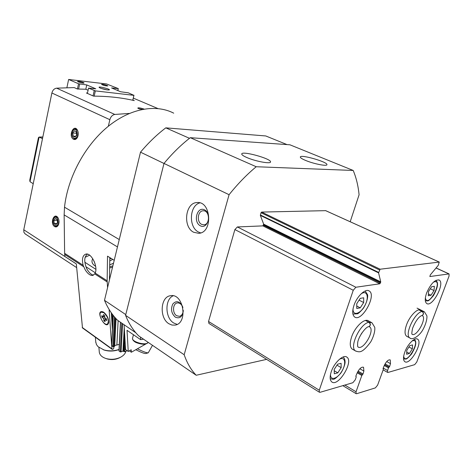 <?xml version="1.0" encoding="UTF-8"?>
<svg xmlns="http://www.w3.org/2000/svg" width="473" height="473" viewBox="0 0 473 473"><rect width="100%" height="100%" fill="white"/><g stroke="black" fill="none" stroke-linecap="round" stroke-linejoin="round"><path stroke-width="0.71" d="M129.348 350.83L131.346 352.243L145.897 343.954M147.517 343.031L148.41 342.523M143.514 339.171L140.623 339.661L140.505 337.107M140.623 339.661L127.024 330.308L128.236 351.463L131.21 349.778L131.346 352.243M124.092 324.744L125.239 344.019L124.801 351.735L122.95 351.179L120.254 351.93L118.942 350.854M128.236 351.463L125.57 349.571L125.239 344.019M356.748 303.707L360.237 298.351L363.702 297.789L363.678 302.531L360.231 307.84L356.76 308.455L356.748 303.707M428.562 291.48L431.613 286.733L434.344 286.289L434.031 290.552L431.009 295.258L428.278 295.743L428.562 291.48M334.18 369.484L337.592 364.216L341.086 363.317L341.175 367.639L337.799 372.854L334.299 373.8L334.18 369.484M406.815 350.304L409.807 345.627L412.58 344.918L412.361 348.838L409.399 353.479L406.626 354.23L406.815 350.304M127.16 350.7L124.801 351.735M114.703 345.556L119.291 344.385M114.572 346.076L113.733 346.744L112.935 346.679L111.788 345.432M135.828 332.767L117.623 320.322C112.249 315.006 107.874 308.337 104.486 300.32L140.511 152.176C148.463 142.722 156.888 134.61 165.798 127.852L265.773 135.958L287.01 144.59M112.734 322.982L112.113 313.93M95.635 266.269L95.02 265.909C91.981 263.816 91.224 261.421 92.767 258.731M112.527 267.245L109.641 267.937M85.116 257.3L89.604 255.201M165.798 127.852L189.49 138.311M104.486 300.32L125.765 314.598M140.511 152.176L163.995 163.469M266.624 359.368L196.2 375.26L138.695 335.871C133.274 330.485 128.898 323.65 125.576 315.355L164.007 163.427C172.296 153.418 181.053 144.839 190.282 137.69L289.937 144.803L353.195 170.457C356.24 177.688 358.203 185.788 359.09 194.77L350.191 221.748M380.747 281.878L378.571 272.868L380.103 269.214L439.246 262.083L438.264 265.329L430.341 274.866L429.851 276.539L449.06 273.902L449.054 276.055L416.76 362.064L414.685 364.653L388.061 372.434L387.564 372.381L387.553 370.507L388.504 367.882L389.634 366.457L390.491 363.654L390.255 359.929C388.374 359.456 386.411 361.271 384.348 365.369L383.112 368.307L383.355 369.354L377.625 385.128L375.391 387.878L356.677 393.707L356.08 393.648L356.039 391.774L361.821 375.491L363.016 374.001L363.873 371.08L363.554 367.267C361.484 366.705 359.356 368.597 357.174 372.949L355.903 376.011L356.204 377.093L355.229 379.843L352.852 382.728L320.091 392.306L319.376 392.218L319.275 390.231L353.254 290.274L355.867 287.247L379.819 283.788L380.747 281.878L263.668 224.149L260.357 215.398L261.025 212.714L261.628 212.075L325.655 210.656M208.983 323.467L208.546 321.469L234.88 229.576L237.375 226.951L262.87 225.881L263.668 224.149M196.2 375.26C191.104 369.992 187.095 363.152 184.174 354.738L229.08 194.705C237.742 183.891 246.788 174.567 256.224 166.738L353.195 170.457M229.08 194.705L164.007 163.427M256.224 166.738L190.282 137.69M193.717 232.278C182.602 227.099 185.162 202.728 196.945 202.574C211.248 200.718 213.152 232.681 198.79 233.331L193.717 232.278M168.92 323.763C159.194 318.14 160.288 296.796 170.416 295.743C183.471 292.728 188.408 323.272 175.116 325.111L171.983 325.069L168.92 323.763M184.174 354.738L125.576 315.355M246.67 157.456C243.382 155.995 241.738 154.848 241.744 154.021C241.532 150.467 271.514 158.703 270.532 161.932C270.869 164.214 255.207 161.305 246.67 157.456M305.57 160.418C302.087 158.946 300.343 157.828 300.331 157.054C300.113 154.032 327.824 161.955 326.926 164.663C327.198 166.531 313.64 163.859 305.57 160.418M177.168 324.383L173.721 323.012C164.988 317.962 164.61 299.279 173.195 295.796M183.276 310.909L183.264 311.175C182.259 316.963 179.61 318.956 175.317 317.147C171.362 313.504 170.528 309.117 172.828 303.985C176.305 300.308 179.527 301.1 182.489 306.362L182.732 307.048M183.228 310.176L183.211 310.791C182.897 313.883 181.644 315.728 179.438 316.331L176.654 315.728C172.178 313.209 172.657 303.441 177.292 302.939C179.551 302.72 181.313 304.015 182.572 306.817L182.891 307.769M200.718 232.899L198.542 232.06C188.372 227.33 189.324 205.471 199.884 202.887M200.262 225.757C192.818 221.943 197.099 206.021 204.596 209.876C212.2 213.666 207.718 229.831 200.262 225.757M201.622 224.356C196.508 222.038 197.661 210.893 203.047 210.798C209.651 209.911 210.526 224.551 203.887 224.823L201.622 224.356M331.254 371.748C329.657 376.756 329.811 380.121 331.715 381.853C338.041 387.499 353.958 361.632 346.922 357.18C343.451 354.064 334.192 362.578 331.254 371.748M404.776 352.172C403.108 357.003 403.097 360.148 404.746 361.609C409.878 365.919 423.335 342.458 417.6 339.2C414.874 336.924 407.549 344.273 404.776 352.172M353.94 305.452C352.137 311.204 352.35 315.036 354.59 316.945C361.502 322.556 376.892 295.389 369.277 291.025C365.635 288.11 356.92 296.222 353.94 305.452M426.64 292.929C424.784 298.374 424.795 301.892 426.687 303.477C432.204 307.746 445.335 283.238 439.21 280.075C435.012 279.324 430.82 283.611 426.64 292.929M368.573 320.948C364.695 317.696 354.892 326.867 351.581 337.024C349.665 343.026 349.843 347.022 352.119 349.021L352.775 349.387M421.136 310.164C417.919 307.592 409.671 315.822 406.514 324.904C404.539 330.704 404.569 334.476 406.591 336.226L407.093 336.492M408.932 346.999L412.361 348.838M406.733 352.03L409.399 353.479M336.977 365.168L341.175 367.639M334.216 370.726L337.799 372.854M430.306 288.767L434.031 290.552M428.396 293.993L431.009 295.258M359.072 300.136L363.678 302.531M356.754 306.013L360.231 307.84M103.179 349.683L104.687 350.215C109.44 351.51 114.212 351.297 119.013 349.571M95.747 341.831L96.439 344.527L98.071 346.709L103.93 349.925C108.885 351.291 113.916 351.126 119.019 349.435M112.864 265.867L109.659 266.79M95.073 263.845L93.991 260.978M113.514 263.183L109.689 264.921M125.877 351.262C125.357 353.585 123.636 355.548 120.704 357.15C116.157 359.368 111.38 359.858 106.366 358.629C102.209 357.352 99.856 355.247 99.312 352.314L99.265 351.717M119.947 357.564L119.663 357.718C115.761 359.622 111.658 360.042 107.365 358.983L105.952 358.504M152.501 345.325L148.25 352.828C146.6 352.959 142.988 351.61 137.418 348.784M145.909 353.502L145.832 353.526C144.265 353.627 140.924 352.35 135.816 349.701M87.475 254.137C84.194 256.608 83.887 261.327 86.553 268.286L87.227 269.557C89.202 272.732 91.265 274.618 93.423 275.221M82.485 327.943L76.324 263.928L64.902 256.502L64.63 253.315L83.118 265.27L85.152 269.728C87.671 273.684 90.154 275.599 92.607 275.475L94.736 273.885L95.144 273.051L107.146 280.808L107.572 287.619M111.663 345.722L112.089 349.287C113.006 349.488 113.591 348.968 113.851 347.726L113.786 346.721M103.818 312.346L102.842 311.813C94.293 309.236 106.07 331.467 108.654 322.781C108.843 318.808 107.229 315.325 103.818 312.346M109.109 309.448L111.646 345.521M111.291 312.789L112.403 329.799M64.63 253.315L64.139 214.89L64.511 207.192C67.669 177.866 84.572 146.092 107.14 127.249C129.744 108.418 155.67 103.794 173.715 113.165M83.118 265.27C81.705 258.855 82.692 255.107 86.092 254.036C91.49 252.854 98.26 267.032 95.144 273.051M114.218 260.304L107.519 256.165L107.146 280.808M109.813 257.584L109.44 279.951M104.911 317.844L103.705 318.477L101.902 317.229L103.108 316.597M104.687 316.348L103.587 316.928L101.784 315.68L101.902 317.229M103.841 312.694C108.151 317.081 109.346 320.865 107.418 324.046C103.954 326.311 97.361 313.865 101.127 312.174L103.841 312.694M106.118 318.678L104.905 319.316L106.721 320.57L106.608 319.015L104.793 317.761L104.622 315.426L103.41 314.592L103.587 316.928M104.905 319.316L105.083 321.634L103.877 320.8L104.976 320.215M103.705 318.477L103.877 320.8M108.725 322.338L107.56 323.958M101.127 312.174L103.315 312.038M73.806 138.14L72.517 136.732L72.032 135.207L72.014 133.055L72.647 131.116C77.111 124.31 79.736 140.156 73.806 138.14M76.271 131.736L74.332 130.779L72.783 132.978L73.173 136.129L75.106 137.099L76.656 134.9L76.271 131.736M54.833 225.491L53.922 224.563C52.905 222.724 52.805 220.826 53.609 218.851C57.694 212.229 60.615 228.01 54.833 225.491M57.15 219.608L55.317 218.491L53.863 220.436L54.229 223.498L56.062 224.634L57.523 222.688L57.15 219.608M25.27 233.981L23.928 232.391L23.762 229.766L51.882 92.998C52.651 90.172 54.229 88.557 56.63 88.161L74.208 87.588L77.424 89.007L85.82 89.249L88.084 90.237M108.347 126.256L109.848 119.687C110.723 116.677 112.379 114.933 114.809 114.448L129.33 113.431M132.848 99.992L134.297 100.613C121.691 97.675 108.116 96.185 93.571 96.137L86.411 92.98L87.481 92.986M144.058 109.068C140.233 107.838 138.14 107.525 137.767 108.134L139.636 109.05M33.234 183.707L30.006 181.697L29.758 180.154L38.425 137.661L39.123 137.052L42.487 138.684M73.557 139.287C67.881 136.348 73.906 123.01 77.59 130.453C78.559 132.795 78.5 135.13 77.424 137.46C76.342 139.304 75.053 139.913 73.557 139.287M54.602 226.567C49.618 223.552 54.164 211.697 58.002 217.793C59.249 220.093 59.379 222.476 58.392 224.947C57.375 226.815 56.11 227.359 54.602 226.567M138.76 108.719L142.349 109.381M58.54 224.61C57.629 226.248 56.512 226.715 55.175 226.017L53.851 224.45M53.68 218.703L53.786 218.467C55.152 216.297 56.63 216.202 58.214 218.183L58.315 218.355M77.578 137.14C76.614 138.76 75.467 139.299 74.149 138.743L72.422 136.537M72.718 130.98L72.83 130.761C74.533 128.36 76.171 128.396 77.743 130.861L77.862 131.127M56.973 223.416L54.229 223.498M57.239 220.347L53.863 220.436M75.674 136.289L73.173 136.129M76.455 133.226L72.783 132.978M133.912 95.351L128.301 92.82L120.615 91.762L111.593 87.943L118.291 88.605L106.602 83.969L68.626 79.464L78.548 83.78L86.76 84.927L95.777 88.823L88.546 88.126L95.351 90.887L133.912 95.351L132.753 100.264M95.351 90.887L94.186 96.143M100.944 88.345L107.282 89.923M68.626 79.464L66.9 87.653M78.548 83.78L77.424 89.007M79.659 84.064L78.595 89.019M86.76 84.927L85.82 89.249M88.546 88.126L87.393 93.412M94.222 90.597L93.045 95.907M133.977 95.209L132.783 100.27M118.209 88.741L117.789 90.562M118.291 88.605L117.836 90.585M83.372 82.521C80.54 81.539 78.613 81.173 77.59 81.421C77.377 81.995 84.176 83.644 84.064 82.994L83.372 82.521M107.069 85.447C104.332 84.501 102.481 84.147 101.518 84.377C103.563 85.477 105.656 85.991 107.797 85.926L107.069 85.447M100.258 88.073L99.159 87.434C97.775 85.926 110.895 89.166 109.298 89.941C107.241 90.118 104.226 89.492 100.258 88.073M418.812 309.845L422.082 311.482C414.567 312.505 404.143 335.061 409.807 337.923L410.28 338.177M418.995 309.809L422.259 311.441C423.944 313.02 423.867 314.379 422.034 315.521L422.17 315.509M422.147 315.509L422.33 315.597C427.166 318.252 416.293 337.716 411.959 334.18C412.444 333.536 411.043 336.167 412.562 328.339C417.192 316.839 421.467 315.621 422.005 315.526C423.755 314.391 423.778 313.043 422.082 311.482M365.458 320.475L368.869 322.296C360.095 323.532 349.015 347.318 355.471 350.919L356.092 351.273M365.67 320.434L369.082 322.255C370.838 323.993 370.767 325.477 368.851 326.707L369.336 326.683M369.295 326.677L369.644 326.867C375.314 330.237 363.022 351.22 357.913 346.886C357.943 345.946 357.405 348.022 357.671 342.972C358.031 337.107 366.084 326.246 368.816 326.713C370.631 325.495 370.649 324.023 368.869 322.296M353.029 308.875C352.687 316.336 360.456 314.001 364.86 305.528C369.46 297.15 367.018 289.47 360.97 293.981M425.357 297.949C428.059 309.768 444.738 277.137 433.392 282.204M330.532 374.297C330.136 381.132 337.474 378.944 341.961 371.074C346.62 363.311 344.959 355.814 339.206 359.48M403.664 356.293C405.964 367.379 422.744 336.877 412.089 340.974M113.236 315.402L111.77 345.84M114.395 316.821L112.935 346.679M120.603 322.355L119.072 351.084M121.809 323.183L120.254 351.93M84.838 262.249L95.871 269.332M109.47 278.059L109.842 278.295M85.915 266.713L95.268 272.755M124.819 336.977L123.991 351.67M124.476 331.147L123.352 351.214M124.263 327.576L122.95 351.179M122.608 323.727L121.064 352.001M118.126 320.664L116.884 344.793M115.903 318.536L114.507 346.413M115.17 317.72L113.733 346.744M380.103 269.214L261.628 212.075M439.246 262.083L325.513 210.591M448.741 273.843L436.035 268.014M387.553 370.507L383.219 368.053M388.504 367.882L384.289 365.505M389.06 367.202L384.644 364.713M389.634 366.457L385.075 363.891M390.491 363.654L386.737 361.549M356.039 391.774L344.882 385.057M361.821 375.491L357.233 372.807M362.413 374.776L357.618 371.985M363.016 374.001L358.091 371.128M363.873 371.08L359.864 368.757M319.275 390.231L208.546 321.469M353.254 290.274L234.88 229.576M355.867 287.247L237.375 226.951M379.819 283.788L262.87 225.881M380.44 283.061L263.461 225.249M380.694 282.334L263.662 224.574M378.571 272.868L260.357 215.398M378.625 272.401L260.363 214.961M379.476 269.947L261.025 212.714M365.144 290.996L367.509 294.632C368.106 295.826 367.415 302.111 363.181 308.52C359.888 312.215 357.937 313.977 357.328 313.806L353.095 314.042M343.026 357.009L343.108 357.068C344.403 357.96 345.059 359.663 345.077 362.17C345.219 363.589 343.552 369.265 340.595 373.416C332.513 381.924 333.772 378.702 330.237 378.849L330.302 378.891M132.6 338.024L132.558 338.183C131.388 342.009 146.937 346.094 148.002 342.245C148.037 342.931 147.085 343.558 145.158 344.131C142.083 344.693 135.881 342.795 134.87 341.831C133.126 340.666 132.357 339.448 132.558 338.183L133.451 334.724M112.775 259.417L109.754 260.925M111.114 258.388L109.789 259.056M94.736 273.885L107.176 281.943M64.689 254.421L83.603 266.671M82.207 327.44L111.882 348.826M64.139 214.89L117.47 246.924M64.511 207.192L119.261 239.557M56.63 88.161L114.809 114.448M133.291 98.112L157.858 108.536L133.291 98.112M39.123 137.052L30.006 181.697M39.614 137.182L42.807 137.129M23.762 229.766L76.324 263.946M51.882 92.998L109.848 119.687M406.591 336.226L409.807 337.923C412.249 340.643 420.012 335.706 423.359 328.836C426.948 322.012 427.225 316.472 426.806 315.692L424.393 311.796L422.259 311.441M352.119 349.021L355.471 350.919C359.326 352.16 361.827 353.887 370.714 341.92C374.746 334.742 375.207 328.481 374.657 327.162L371.967 322.757L369.082 322.255M359.45 337.249L361.786 333.051M120.461 322.261L118.942 350.877M116.045 318.69L114.667 346.23M113.106 315.231L111.64 345.639M170.416 295.743L171.06 295.666M182.572 306.817L182.489 306.362M183.211 310.791L183.264 311.175M196.945 202.574L197.974 202.562M203.047 210.798L203.508 210.787M439.305 262.083L325.601 210.615M448.972 273.861L436.088 267.949M387.564 372.381L383.16 369.88M383.325 368.863L383.024 368.698M356.08 393.648L342.842 385.655M356.163 376.591L355.82 376.39M319.376 392.218L208.853 323.39M425.339 300.94C428.42 300.243 427.024 303.098 433.493 295.572C439.719 284.066 437.265 281.784 435.84 280.365M438.749 279.856L439.21 280.075M368.603 290.682L369.277 291.025M403.552 359.06C406.585 358.433 405.054 361.189 411.516 354.082C417.848 343.221 415.655 340.808 414.372 339.378M417.186 338.987L417.6 339.2M346.348 356.849L346.922 357.18M104.687 350.215L103.93 349.925M95.806 342.535L95.369 337.231M98.916 347.448L99.312 352.314M119.663 357.718L120.704 357.15M107.365 358.983L106.366 358.629M145.832 353.526L148.25 352.828M82.432 327.901L112.089 349.287M86.092 254.036L86.458 254.013M103.268 312.02L102.842 311.813M107.418 324.046L107.755 323.869M24.963 233.78L76.661 267.606M39.158 137.052L42.836 137.004M53.922 224.563L54.141 224.953M53.609 218.851L53.786 218.467M58.214 218.183L58.002 217.793M72.517 136.732L72.682 137.14M72.647 131.116L72.83 130.761M77.743 130.861L77.59 130.453M417.056 308.124L423.879 311.536M367.899 320.588L371.299 322.403"/></g></svg>
